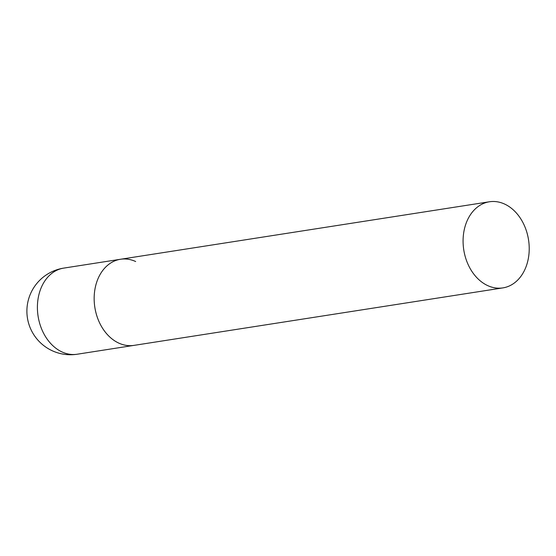 <?xml version="1.0" encoding="UTF-8"?>
<svg xmlns="http://www.w3.org/2000/svg" width="556" height="556" viewBox="0 0 556 556"><rect width="100%" height="100%" fill="white"/><g stroke="black" fill="none" stroke-linecap="round" stroke-linejoin="round"><path stroke-width="0.83" d="M63.766 268.103A43.583 43.583 0 0 0 27.8 302.325A43.583 43.583 0 0 0 77.187 354.228A43.583 32.783 -98.9 0 1 62.029 351.955A43.583 32.783 -98.9 0 1 38.496 296.466A43.583 32.783 -98.9 0 1 63.766 268.103L120.527 259.256A43.583 32.783 81.1 0 0 95.25 287.619A43.583 32.783 81.1 0 0 133.94 345.38A43.583 32.783 -98.9 0 1 118.789 343.108A43.583 32.783 -98.9 0 1 94.166 297.363A43.583 32.783 -98.9 0 1 120.527 259.256A43.583 32.783 -98.9 0 1 135.678 261.529M464.17 230.142A43.583 32.783 81.1 0 0 502.86 287.897A43.583 32.783 81.1 0 0 528.13 259.534A43.583 32.783 81.1 0 0 489.44 201.772A43.583 32.783 81.1 0 0 464.17 230.142M502.86 287.897L77.187 354.228M120.527 259.256L489.44 201.772"/></g></svg>
